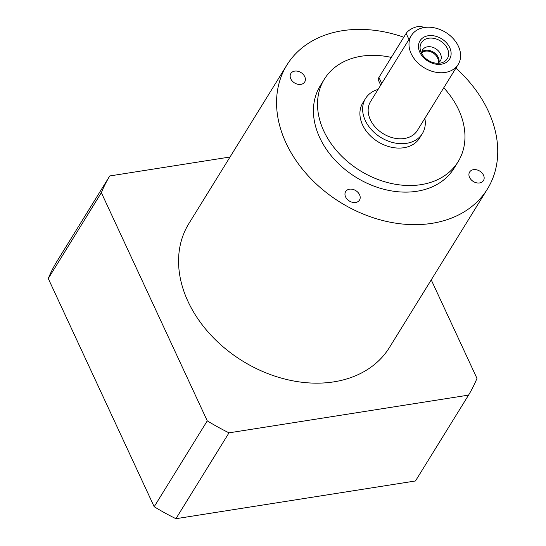 <?xml version="1.0" encoding="UTF-8"?>
<svg xmlns="http://www.w3.org/2000/svg" width="546" height="546" viewBox="0 0 546 546"><rect width="100%" height="100%" fill="white"/><g stroke="black" fill="none" stroke-linecap="round" stroke-linejoin="round"><path stroke-width="0.82" d="M443.762 87.776A78.59 59.132 -148.3 0 1 458.08 161.752L453.999 168.359A78.59 59.132 -148.3 0 1 416.967 191.25A78.59 59.132 -148.3 0 1 334.527 159.569A78.59 59.132 -148.3 0 1 320.311 85.702L324.399 79.095A78.59 59.132 -148.3 0 1 391.311 57.412M428.187 35.749A17.411 13.097 -148.3 0 1 451.03 55.057A17.411 13.097 -148.3 0 1 425.163 59.132A17.411 13.097 -148.3 0 1 428.187 35.749M428.583 38.24A15.227 11.459 -148.3 0 1 447.42 48.628A15.227 11.459 -148.3 0 1 440.131 63.131A15.227 11.459 -148.3 0 1 440.117 63.131A15.227 11.459 -148.3 0 1 420.652 51.092A15.227 11.459 -148.3 0 1 428.583 38.24M424.358 27.505A27.505 20.693 -148.3 0 1 453.214 38.589A27.505 20.693 -148.3 0 1 458.19 64.442A27.505 20.693 -148.3 0 1 423.908 67.581A27.505 20.693 -148.3 0 1 411.397 35.517A27.505 20.693 -148.3 0 1 424.358 27.505M458.08 161.752A78.59 59.132 -148.3 0 1 421.048 184.65A78.59 59.132 -148.3 0 1 338.616 152.962A78.59 59.132 -148.3 0 1 324.399 79.095M424.856 118.359A33.402 25.13 -148.3 0 1 422.372 133.586L419.649 137.988A33.402 25.13 -148.3 0 1 403.91 147.72A33.402 25.13 -148.3 0 1 368.871 134.255A33.402 25.13 -148.3 0 1 362.831 102.86L365.554 98.457A33.402 25.13 -148.3 0 1 378.064 89.435M422.372 133.586A33.402 25.13 -148.3 0 1 406.633 143.318A33.402 25.13 -148.3 0 1 371.594 129.852A33.402 25.13 -148.3 0 1 365.554 98.457M458.19 64.442L417.356 130.487A27.505 20.693 -148.3 0 1 383.08 133.627A27.505 20.693 -148.3 0 1 370.563 101.556L411.397 35.517M380.712 85.149L378.439 80.248A9.821 4.259 -24.9 0 1 378.924 77.443L406.142 33.415A9.821 4.259 -24.9 0 1 415.09 27.3A9.821 4.259 -24.9 0 1 423.334 27.689M437.442 63.288A10.442 7.856 31.7 0 0 440.369 60.818A10.442 7.856 31.7 0 0 435.619 48.649A10.442 7.856 31.7 0 0 422.604 49.836A10.442 7.856 31.7 0 0 421.703 53.556M438.069 62.981A9.821 7.391 31.7 0 0 432.992 52.901A9.821 7.391 31.7 0 0 421.696 52.86M421.833 51.788A10.442 7.856 -148.3 0 1 433.449 52.157A10.442 7.856 -148.3 0 1 438.97 62.381M431.244 279.88L476.965 378.378A210.217 158.169 -148.3 0 1 468.557 395.113L229.006 432.842A210.217 158.169 -148.3 0 1 207.262 420.857L101.351 192.683A210.217 158.169 -148.3 0 1 109.76 175.948L230.03 157.009M229.006 432.842L175.921 518.7L415.472 480.971L468.557 395.113M175.921 518.7A210.217 158.169 -148.3 0 1 154.184 506.715L207.262 420.857M154.184 506.715L48.266 278.542L101.351 192.683M48.266 278.542A210.217 158.169 -148.3 0 1 56.675 261.807L109.76 175.948M359.548 194.731A8.122 6.108 -148.3 0 1 359.486 200.102A8.122 6.108 -148.3 0 1 349.365 201.024A8.122 6.108 -148.3 0 1 345.673 191.557A8.122 6.108 -148.3 0 1 352.655 189.332A8.122 6.108 -148.3 0 1 359.548 194.731M304.743 76.658A8.122 6.108 -148.3 0 1 304.682 82.03A8.122 6.108 -148.3 0 1 294.56 82.951A8.122 6.108 -148.3 0 1 290.861 73.485A8.122 6.108 -148.3 0 1 297.843 71.26A8.122 6.108 -148.3 0 1 304.743 76.658M483.51 175.205A8.122 6.108 -148.3 0 1 483.449 180.576A8.122 6.108 -148.3 0 1 473.327 181.504A8.122 6.108 -148.3 0 1 469.628 172.031A8.122 6.108 -148.3 0 1 476.61 169.806A8.122 6.108 -148.3 0 1 483.51 175.205M286.889 65.035L188.896 223.539A117.881 88.698 31.7 0 0 242.513 360.974A117.881 88.698 31.7 0 0 389.421 347.522L487.421 189.018A117.881 88.698 -148.3 0 1 340.513 202.47A117.881 88.698 -148.3 0 1 286.889 65.035A117.881 88.698 -148.3 0 1 403.787 37.224M455.903 68.134A117.881 88.698 -148.3 0 1 488.295 111.097A117.881 88.698 -148.3 0 1 487.421 189.018M381.736 83.497L378.924 77.443M408.954 39.469L406.142 33.415"/></g></svg>
